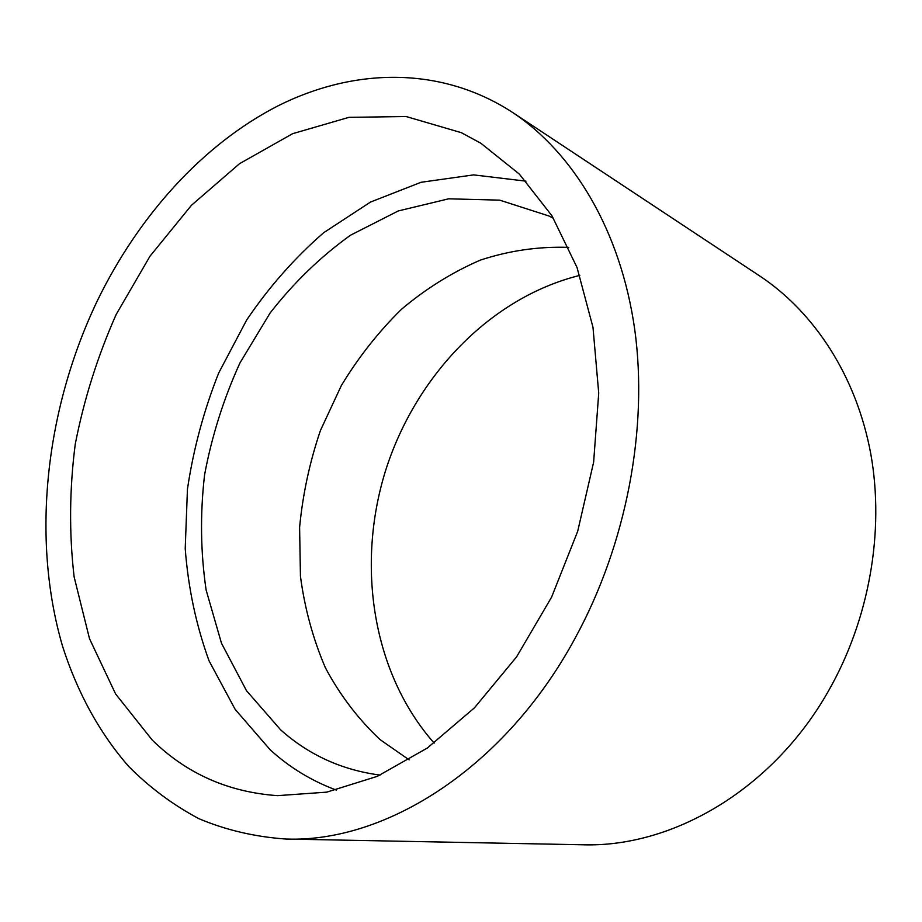 <?xml version="1.0" encoding="UTF-8"?>
<svg xmlns="http://www.w3.org/2000/svg" width="922" height="922" viewBox="0 0 922 922"><rect width="100%" height="100%" fill="white"/><g stroke="black" fill="none" stroke-linecap="round" stroke-linejoin="round"><path stroke-width="1.38" d="M336.346 790.085C311.694 780.946 289.658 767.542 270.227 749.84L235.145 709.352L209.052 660.832C196.155 625.323 188.203 587.925 185.218 548.636L187.443 489.144C193.378 449.291 203.797 410.567 218.71 372.972L246.704 319.934C269.04 286.984 294.683 257.918 323.634 232.736L370.483 202.068L421.066 182.279L473.631 174.892L526.013 181.161M152.142 739.951L115.619 693.966L89.503 638.692L74.129 576.918C69.069 533.412 69.45 489.133 75.258 444.104C84.017 399.318 97.663 356.099 116.195 314.425L149.998 256.201L191.511 205.226L239.559 163.667L292.666 133.667L348.965 117.336L406.118 116.529L461.346 132.676L480.777 143.198L519.305 174.051L551.944 215.794L577.011 267.426L592.984 327.31L598.724 393.164L593.63 462.187L577.702 531.268L551.587 597.168L516.585 656.879L474.461 707.819L427.312 748.042L377.363 776.312L326.78 792.136L277.557 795.651C228.253 792.171 186.44 773.604 152.142 739.951M409.149 759.866L380.187 739.698C358.243 719.114 339.976 695.142 325.385 667.759C313.042 638.969 304.733 608.485 300.445 576.331L299.604 527.361C302.75 494.376 309.688 462.095 320.43 430.505L341.37 385.511C358.497 357.229 378.539 331.816 401.508 309.25C425.906 288.678 452.218 272.29 480.443 260.073C509.428 250.577 538.863 246.347 568.782 247.384M380.095 775.102C341.912 770.054 308.778 754.968 280.657 729.855L246.497 690.693L221.487 643.268L206.113 589.976C200.581 552.336 200.062 513.992 204.557 474.957C211.806 436.152 223.608 398.811 239.962 362.911L270.088 313.031C293.795 282.616 320.614 256.673 350.533 235.191L398.246 210.954L448.691 198.806L499.712 200.155L548.774 215.932L553.511 218.341M434.147 743.097C372.546 673.325 356.123 565.901 385.35 471.349C414.981 376.925 489.501 297.829 579.823 275.378M286.062 839.032L582.635 844.771C671.954 847.756 772.279 790.016 828.21 691.431C869.216 619.872 884.717 531.694 870.806 454.016C856.526 376.372 814.437 312.293 759.786 276.012L512.413 112.323C440.278 65.485 353.31 67.986 277.776 105.972C202.137 144.846 138.346 216.382 97.202 301.033C45.558 409.299 30.991 537.86 62.466 645.953C77.01 691.615 99.173 732.644 128.654 766.401C149.583 787.48 173.025 804.929 198.968 818.724C226.201 830.157 255.233 836.922 286.062 839.032C385.765 842.823 505.175 767.784 575.27 637.909C626.591 543.807 648.362 428.257 634.728 329.465C620.702 230.684 573.576 152.891 512.413 112.323"/></g></svg>
